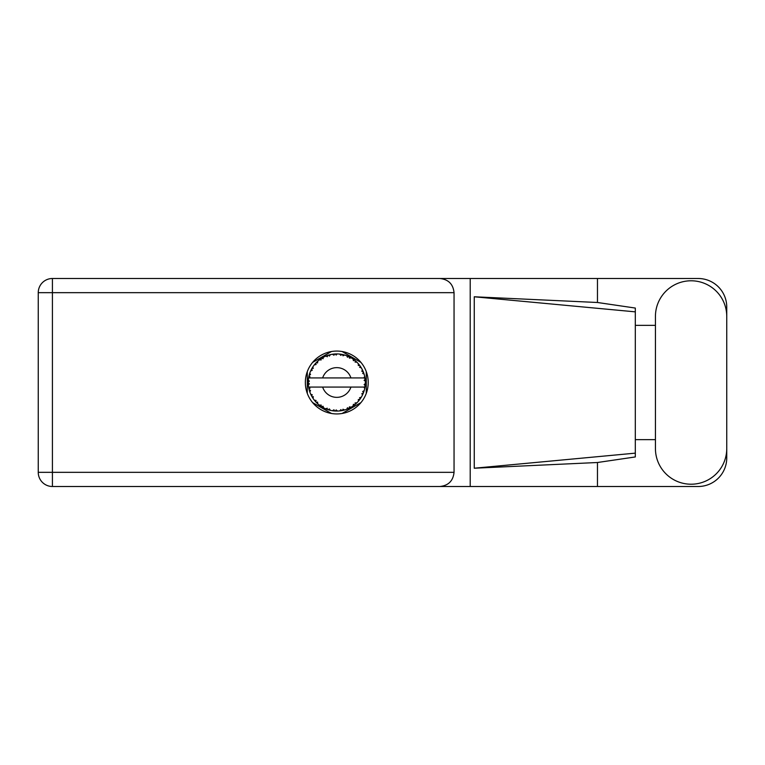 <?xml version="1.0" encoding="UTF-8"?>
<svg xmlns="http://www.w3.org/2000/svg" width="765" height="765" viewBox="0 0 765 765"><rect width="100%" height="100%" fill="white"/><g stroke="black" fill="none" stroke-linecap="round" stroke-linejoin="round"><path stroke-width="1.15" d="M331.465 351.527L312.617 362.4M360.946 362.4L342.108 351.527M366.272 393.382L366.272 371.618M342.108 413.473L360.946 402.6M312.617 402.6L331.465 413.473M307.291 371.618L307.291 393.382M655.433 448.558A35.659 35.659 0 0 0 691.091 484.216A35.659 35.659 0 0 0 726.75 448.558L726.75 316.442A35.659 35.659 0 0 0 691.091 280.784A35.659 35.659 0 0 0 655.433 316.442L655.433 448.558M336.782 351.068A31.432 31.432 0 0 0 305.35 382.5A31.432 31.432 0 0 0 336.782 413.932A31.432 31.432 0 0 0 368.214 382.5A31.432 31.432 0 0 0 336.782 351.068M726.75 439.646L726.75 457.929A28.573 28.573 0 0 1 698.177 486.502L52.422 486.502L52.422 472.33L454.047 472.33C453.148 480.879 448.424 485.603 439.875 486.502M655.433 439.646L635.313 439.646L635.313 456.944L597.465 462.509L597.465 486.502M597.465 462.509L474.252 468.218L474.252 296.782L635.313 311.852L635.313 308.056L597.465 302.491L597.465 278.498L698.177 278.498A28.573 28.573 0 0 1 726.75 307.071L726.75 325.355M474.252 468.218L635.313 453.148L635.313 311.852L635.313 325.355L655.433 325.355M597.465 302.491L474.252 296.782M597.465 278.498L470.207 278.498L470.207 486.502M454.047 292.67L52.422 292.67L52.422 472.33L38.25 472.33A14.172 14.172 0 0 0 52.422 486.502A14.172 14.172 0 0 1 38.25 472.33L38.25 292.67A14.172 14.172 0 0 1 52.422 278.498L439.875 278.498C448.424 279.397 453.148 284.121 454.047 292.67L454.047 472.33M470.207 278.498L439.875 278.498M635.313 325.355L635.313 439.646M362.667 394.597L363.241 393.296A28.573 28.573 0 0 0 363.461 392.741L364.178 390.619A28.573 28.573 0 0 0 364.704 388.582L365.096 386.373A28.573 28.573 0 0 0 365.163 385.79L365.335 383.552A28.573 28.573 0 0 0 365.335 381.448L365.335 381.295M308.869 376.418L308.706 377.222M308.85 376.504L308.62 377.671M310.705 370.815L310.953 370.279M315.247 363.719L314.807 364.236M320.43 359.072L319.703 359.588M329.6 354.845L328.233 355.237A28.573 28.573 0 0 0 327.669 355.419L327.171 355.591M326.081 356.002L327.257 356.777L327.669 355.419L325.622 356.232M335.749 353.946L335.29 353.966A28.573 28.573 0 0 0 334.688 354.004L334.63 354.004M333.942 354.071L333.119 354.166M342.883 354.587L342.433 354.491A28.573 28.573 0 0 0 341.84 354.377L341.792 354.367M341.267 354.281L340.425 354.157M341.056 354.252L339.622 354.071L340.836 355.371L341.773 354.367M350.485 357.427L349.223 356.777A28.573 28.573 0 0 0 348.677 356.519L348.63 356.5M348.285 356.347L347.731 356.108M360.344 366.339L360.076 365.947A28.573 28.573 0 0 0 359.722 365.469L359.693 365.421M359.359 364.982L358.747 364.226M358.938 364.456L358.422 363.844M363.012 371.168L362.667 370.403M362.715 370.509L362.39 369.811M364.982 377.9L364.867 377.222M364.895 377.365L364.704 376.418L363.863 377.929L365.077 378.551M365.335 383.552L364.13 384.585L365.173 385.732M365.24 385.034L365.297 384.355M364.178 390.619L362.677 391.565L363.547 392.512M364.13 390.772L363.939 391.393M344.48 410.021L344.604 409.983A28.573 28.573 0 0 0 346.602 409.332L348.677 408.481A28.573 28.573 0 0 0 349.223 408.223L351.192 407.171A28.573 28.573 0 0 0 352.971 406.043L354.769 404.704A28.573 28.573 0 0 0 355.228 404.322L356.882 402.811A28.573 28.573 0 0 0 358.316 401.281L359.722 399.531A28.573 28.573 0 0 0 360.076 399.053L360.219 398.852M360.784 398.001L361.185 397.36M351.192 407.171L349.452 406.827L349.27 408.204M350.351 407.649L351.011 407.276M345.608 409.677L346.459 409.38M334.993 411.015L337.528 411.063A28.573 28.573 0 0 0 339.622 410.929L341.84 410.623A28.573 28.573 0 0 0 342.433 410.509L342.481 410.499M334.219 410.958L334.688 410.996A28.573 28.573 0 0 0 335.29 411.034L335.816 411.054M325.622 408.768L327.669 409.581A28.573 28.573 0 0 0 328.233 409.763L328.29 409.782M328.998 409.992L329.744 410.193M329.696 410.183L330.193 410.308M309.385 390.619L309.586 391.259M308.228 383.552L308.276 384.374M363.911 387.071L350.925 387.071A14.86 14.86 0 0 1 322.648 387.071L308.582 387.071A28.573 28.573 0 0 0 308.582 387.119L308.611 387.262M308.792 388.266L309.031 389.318L309.959 388.247L308.582 387.119L309.031 389.318A28.573 28.573 0 0 0 309.184 389.892L309.844 392.034A28.573 28.573 0 0 0 310.619 393.985L310.686 394.128M310.886 394.568L311.604 396.002L312.235 394.73L310.781 394.358M311.221 395.276L311.604 396.002A28.573 28.573 0 0 0 311.891 396.528L311.9 396.547M327.219 409.428L327.257 408.223L325.574 408.787L326.626 409.208M329.361 408.912L328.233 409.763L330.404 410.356L329.361 408.912M330.375 410.308L330.404 410.356A28.573 28.573 0 0 0 332.459 410.748L333.062 410.834M333.875 410.92L334.688 410.996L333.961 409.782L332.459 410.748L334.123 410.948M336.17 409.925L335.29 411.034L337.489 411.034L336.17 409.925M341.114 410.738L341.84 410.623L340.836 409.629L339.775 410.92M344.604 409.983L343.007 409.218L342.433 410.509L342.95 410.403M348.065 408.749L348.677 408.481L347.453 407.774L346.746 409.275M354.118 405.211L354.769 404.704L353.401 404.322L353.095 405.957M356.882 402.811L355.103 402.916L355.285 404.274M359.225 400.191L359.722 399.531L358.307 399.502L358.422 401.166M359.607 397.714L360.076 399.053L361.3 397.178L359.607 397.714M361.3 397.178A28.573 28.573 0 0 0 362.314 395.333L362.38 395.199M362.878 394.147L363.241 393.296L361.855 393.621L362.495 394.95M363.863 387.071L364.733 388.438M309.844 392.034L310.514 390.389L309.203 389.968M311.891 396.528L313.067 398.431L313.296 396.672L312.015 396.739M313.076 398.383L313.067 398.431A28.573 28.573 0 0 0 314.3 400.133L315.754 401.845L316.05 400.458L314.3 400.133L315.754 401.845A28.573 28.573 0 0 0 316.155 402.275L316.175 402.294M316.155 402.275L317.771 403.834L317.561 402.065L316.328 402.457M317.762 403.777L317.771 403.834A28.573 28.573 0 0 0 319.387 405.173L321.224 406.464L321.166 405.048L319.387 405.173L321.224 406.464A28.573 28.573 0 0 0 321.721 406.779L321.941 406.913M323.031 406.234L321.721 406.779L323.672 407.888L323.031 406.234M323.652 407.841L323.672 407.888A28.573 28.573 0 0 0 325.574 408.787L326.043 408.979M326.655 409.218L327.133 409.39M312.12 368.07L311.891 368.472A28.573 28.573 0 0 0 311.604 368.998L310.619 371.015A28.573 28.573 0 0 0 309.844 372.966L309.184 375.108A28.573 28.573 0 0 0 309.031 375.682L308.582 377.881A28.573 28.573 0 0 0 308.582 377.929A28.573 28.573 0 0 0 308.324 379.966L308.209 382.204A28.573 28.573 0 0 0 308.209 382.796L308.209 382.873M308.228 381.467L308.209 382.204L309.385 381.142L308.305 380.119M309.031 389.318L308.725 387.884M308.725 387.932L308.84 388.477M308.209 382.204L308.285 380.387M308.285 380.473L308.324 379.966M309.366 374.458L309.184 375.108L310.514 374.611L309.796 373.11M308.276 384.489L308.238 383.772M308.362 384.996L309.385 383.858L308.209 382.796L308.324 385.034A28.573 28.573 0 0 0 308.582 387.071M309.184 389.892L309.328 390.408M310.666 394.013L311.604 396.002M308.63 377.843L309.959 376.753L309.012 375.758M309.184 375.108L309.71 373.368M316.49 362.38L316.155 362.725A28.573 28.573 0 0 0 315.754 363.155L314.3 364.867A28.573 28.573 0 0 0 313.067 366.569L312.177 367.965M312.263 367.841L311.891 368.472L313.296 368.328L312.761 367.018M308.209 382.796L308.238 383.753M308.582 387.119L308.792 388.228M309.844 372.966L309.643 373.569M310.666 370.987L312.235 370.27L311.565 369.065M312.751 367.047L312.349 367.678M317.341 361.558L316.557 362.314M323.117 357.408L321.721 358.221A28.573 28.573 0 0 0 321.224 358.536L319.387 359.827A28.573 28.573 0 0 0 317.771 361.166L317.657 361.271M314.348 364.857L316.05 364.542L315.696 363.212M317.102 361.778L316.155 362.725L317.561 362.935L317.771 361.166L317.131 361.759M316.155 362.725L317.456 361.453M325.574 356.213A28.573 28.573 0 0 0 323.672 357.112L323.538 357.178M364.972 387.195L365.096 386.373L364.102 387.071M365.23 379.794L365.335 381.448L365.163 379.211L364.13 380.415L365.316 380.922M365.211 379.66L365.163 379.211A28.573 28.573 0 0 0 365.096 378.627L365.02 378.101M319.387 359.827L321.166 359.952L321.157 358.575M322.017 358.039L323.031 358.766L323.299 357.312M323.222 357.351L322.428 357.791M332.459 354.252L333.961 355.218L334.688 354.004L332.459 354.252A28.573 28.573 0 0 0 330.404 354.644L330.251 354.683M308.582 377.929L350.925 377.929A14.86 14.86 0 0 0 322.648 377.929M350.925 377.929L363.863 377.929M364.704 376.418A28.573 28.573 0 0 0 364.178 374.381L364.13 374.238M363.824 373.272L363.461 372.259L362.677 373.435L364.064 373.999M364.13 374.353L363.461 372.259A28.573 28.573 0 0 0 363.241 371.704L363.031 371.216M361.855 371.379L363.241 371.704L362.314 369.667L361.855 371.379M362.294 369.715L362.314 369.667A28.573 28.573 0 0 0 361.3 367.822L361.223 367.688M360.277 366.234L359.607 367.286L361.3 367.822L360.965 367.286M359.569 365.268L358.316 363.719L358.307 365.498L359.674 365.402M358.316 363.719A28.573 28.573 0 0 0 356.882 362.189L356.767 362.084M355.103 362.084L356.882 362.189L355.228 360.678L355.103 362.084M355.582 360.984L355.228 360.678A28.573 28.573 0 0 0 354.769 360.296L354.702 360.248M353.076 359.034L353.401 360.678L354.568 360.143M352.971 358.957A28.573 28.573 0 0 0 351.192 357.829L351.068 357.752M351.192 357.829L349.223 356.777L349.452 358.173L351.192 357.829L350.647 357.513M346.727 355.715L347.453 357.226L348.611 356.49M346.602 355.668A28.573 28.573 0 0 0 344.604 355.017L344.46 354.979M343.82 354.807L342.433 354.491L343.007 355.782L344.604 355.017L343.992 354.855M339.622 354.071A28.573 28.573 0 0 0 337.528 353.937L337.375 353.937M336.705 353.927L335.29 353.966L336.17 355.075L337.021 353.927M328.673 355.103L329.361 356.088L330.404 354.644L329.811 354.788M313.076 366.617L311.891 368.472M317.771 361.166L316.739 362.141M323.079 357.427L322.553 357.724M329.753 354.807L328.711 355.094M328.233 355.237L330.011 354.74M337.126 353.927L335.816 353.946M323.652 357.159L321.721 358.221M332.976 354.185L334.611 354.013M344.604 355.017L342.95 354.597M330.404 354.644L329.026 354.998M336.849 353.927L336.151 353.937M342.433 354.491L344.221 354.912M337.461 353.937L335.29 353.966M339.698 354.08L341.601 354.338M343.954 354.845L343.37 354.692M349.223 356.777L350.848 357.628M356.289 361.616L355.658 361.051M347.788 356.127L346.975 355.811M346.631 355.715L348.448 356.423M350.609 357.494L350.074 357.207M355.916 361.281L355.228 360.678M361.3 367.822L360.372 366.378M360.076 365.947L361.09 367.477M354.769 360.296L352.981 359.005M356.882 362.189L355.849 361.214M363.738 373.033L363.49 372.326M364.006 373.836L363.834 373.301M365.297 380.626L365.249 380.081M365.259 384.843L365.173 385.713M365.307 384.097L365.259 384.814M365.096 386.373L364.781 388.19M365.096 378.627L364.676 376.466M365.297 381.419L365.163 379.211M364.704 388.582L364.829 387.96M362.916 394.051L362.591 394.769M362.61 394.73L362.859 394.176M359.722 399.531L358.756 400.764M362.294 395.285L363.241 393.296M358.316 401.281L358.728 400.793M353.009 406.014L354.042 405.278M322.648 387.071L350.925 387.071M352.971 406.043L353.487 405.68M352.981 405.995L354.769 404.704M343.208 410.346L343.705 410.222M339.67 410.929L340.396 410.843M340.435 410.834L339.622 410.929M346.631 409.285L348.677 408.481M343.676 410.231L344.154 410.107M333.033 410.824L333.77 410.91M342.433 410.509L344.556 409.954M339.66 410.891L341.84 410.623M333.138 410.843L333.731 410.91M326.894 409.304L327.669 409.581M332.536 410.757L334.688 410.996M326.206 409.046L326.76 409.256M320.535 406.005L321.224 406.464M315.199 401.223L315.754 401.845M38.25 292.67L52.422 292.67L52.422 278.498"/></g></svg>
